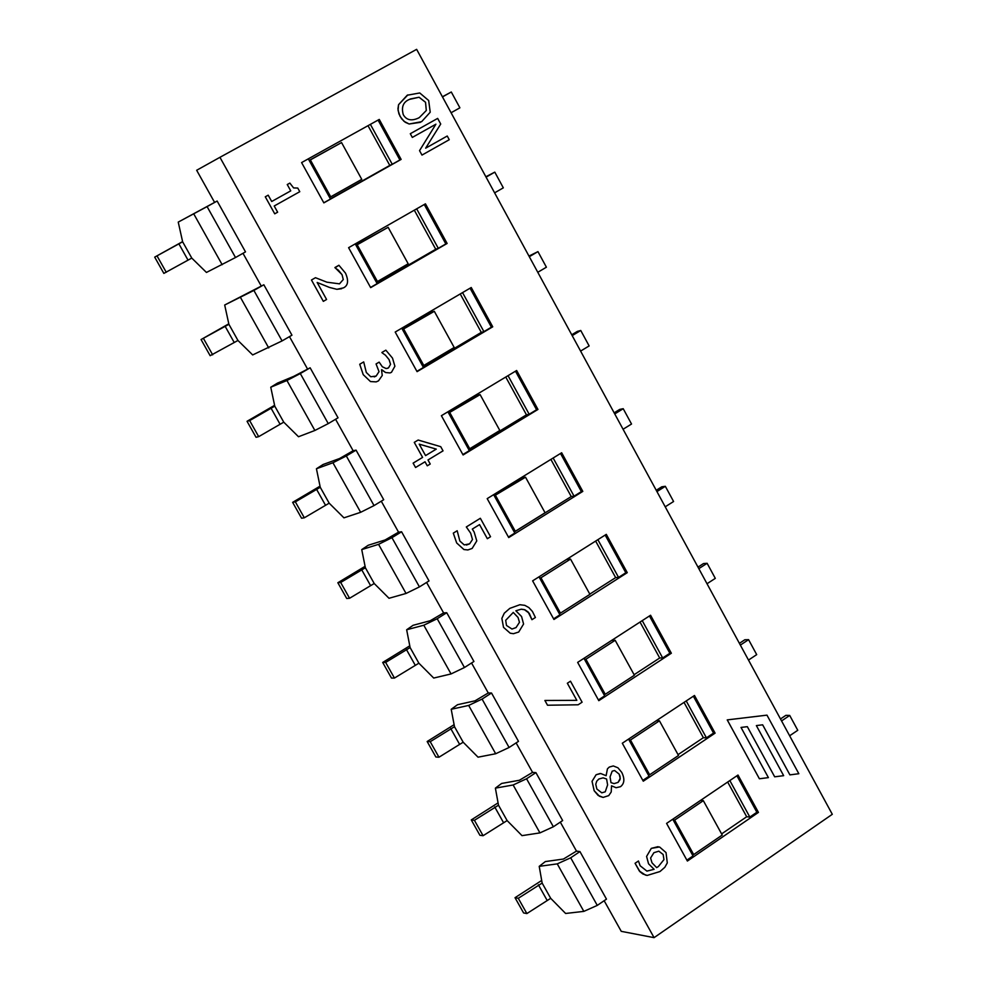 <?xml version="1.0" encoding="UTF-8"?>
<svg xmlns="http://www.w3.org/2000/svg" width="987" height="987" viewBox="0 0 987 987"><rect width="100%" height="100%" fill="white"/><g stroke="black" fill="none" stroke-linecap="round" stroke-linejoin="round"><path stroke-width="1.48" d="M686.878 860.146L693.022 855.939L673.159 819.938L674.664 820.098L703.336 800.667L722.237 835.039L693.688 854.569L674.664 820.098M692.158 854.384L693.688 854.569M700.536 800.42L703.336 800.667M721.62 833.904L746.69 816.755L727.666 782.037M780.495 718.955L785.874 715.341L789.711 715.439L781.556 720.929M789.637 735.784L797.767 730.281L789.711 715.439M539.21 866.352L545.355 861.565L563.429 859.048L576.482 851.102L579.949 851.571L606.474 899.132L597.271 905.4L570.696 857.802L557.26 863.872L539.21 866.352L542.147 883.069L518.286 898.293L515.017 897.701L541.69 880.466M579.949 851.571L570.696 857.802M515.017 897.701L523.591 912.938L526.873 913.567L550.697 898.318L565.613 913.468L583.835 911.383L597.271 905.4M526.873 913.567L518.286 898.293M642.833 780.384L649.039 776.238L629.003 739.929L630.459 740.003L659.439 720.818L678.501 755.474L649.656 774.77L630.459 740.003M648.163 774.659L649.656 774.77M656.343 720.707L659.439 720.818M678.044 754.648L703.373 737.708L684.028 702.386M598.406 699.956L604.673 695.86L584.464 659.242L585.896 659.23L615.172 640.292L634.394 675.244L605.241 694.293L585.896 659.23M603.797 694.268L605.241 694.293M611.693 640.378L615.172 640.292M634.098 674.713L659.698 657.996L640.02 622.069M553.608 618.849L559.937 614.802L539.568 577.876L540.95 577.777L570.535 559.086L589.918 594.334L560.456 613.137L540.95 577.777M559.061 613.198L560.456 613.137M566.538 559.456L570.535 559.086M559.271 613.581L559.937 613.161M589.794 594.112L615.654 577.617L595.642 541.086M508.428 537.051L514.832 533.066L494.277 495.819L525.516 477.202L545.058 512.746L515.288 531.29L495.61 495.622M513.943 531.45L515.288 531.29M493.771 494.894L521.432 477.856L525.516 477.202M514.264 532.042L571.239 496.56L550.882 459.399M739.399 643.339L744.827 639.761L748.578 639.662L740.349 645.091M748.491 660.069L756.696 654.628L748.578 639.662M495.388 788.144L501.618 783.456L519.409 780.261L532.561 772.365L535.916 772.624L562.652 820.567L553.362 826.761L526.564 778.768L513.141 784.986L495.388 788.144L498.497 805.207L474.426 820.32L471.268 819.926L498.077 802.887M535.916 772.624L526.564 778.768M471.268 819.926L479.916 835.286L483.087 835.718L507.121 820.579L522 835.644L539.938 832.892L553.362 826.761M483.087 835.718L474.426 820.32M697.982 567.118L703.46 563.577L707.124 563.293L698.808 568.648M707.013 583.736L715.304 578.37L707.124 563.293M451.207 709.283L457.536 704.706L475.018 700.832L488.257 692.96L491.514 693.01L518.483 741.36L509.095 747.48L482.075 699.08L468.665 705.434L451.207 709.283L454.489 726.703L430.221 741.693L427.161 741.508L454.106 724.68M491.514 693.01L482.075 699.08M427.161 741.508L435.872 757.004L438.956 757.226L463.174 742.212L478.041 757.177L495.671 753.747L509.095 747.48M438.956 757.226L430.221 741.693M656.232 490.28L661.771 486.801L665.337 486.307L656.947 491.588M665.213 506.812L673.59 501.507L665.337 486.307M406.656 629.768L413.084 625.302L430.258 620.724L443.595 612.902L446.741 612.73L473.933 661.487L464.445 667.52L437.204 618.726L423.793 625.227L406.656 629.768L410.111 647.558L385.646 662.413L382.697 662.45L409.778 645.831M446.741 612.73L437.204 618.726M382.697 662.45L391.469 678.069L394.442 678.069L418.883 663.19L433.712 678.057L451.047 673.936L464.445 667.52M394.442 678.069L385.646 662.413M614.148 412.837L619.75 409.395L623.216 408.704L614.741 413.923M623.068 429.259L631.532 424.028L623.216 408.704M361.735 549.599L368.262 545.243L385.115 539.963L398.551 532.166L401.586 531.771L429.012 580.936L419.426 586.895L391.95 537.681L378.564 544.343L361.735 549.599L365.375 567.747L340.688 582.478L337.85 582.737L365.091 566.328M401.586 531.771L391.95 537.681M337.85 582.737L346.708 598.48L349.571 598.27L374.209 583.514L389.014 598.282L406.039 593.458L419.426 586.895M349.571 598.27L340.688 582.478M462.854 454.551L469.331 450.627L448.604 413.059L480.114 394.615L499.817 430.468L469.738 448.74L449.899 412.776M468.43 448.986L469.738 448.74M448.209 412.344L476.166 395.54L480.114 394.615M468.874 449.801L526.453 414.824L505.751 377.034M416.896 371.346L423.448 367.472L402.536 329.596L434.317 311.312L454.193 347.473L423.805 365.486L403.782 329.214M422.535 365.832L423.805 365.486M402.252 329.078L430.505 312.534L434.317 311.312M423.102 366.868L481.286 332.385L460.226 293.966M370.544 287.439L377.157 283.614L356.073 245.405L388.138 227.306L408.186 263.776L377.466 281.517L357.269 244.924M376.244 281.961L377.466 281.517M355.912 245.109L388.138 227.306M376.935 283.22L435.736 249.255L414.318 210.182M571.732 334.778L577.383 331.385L580.751 330.485L572.189 335.629M580.59 351.088L589.14 345.931L580.751 330.485M528.97 256.077L537.952 251.623L529.303 256.694M537.779 272.289L546.403 267.206L537.952 251.623M485.863 176.759L494.795 172.133L486.073 177.129M494.61 192.847L503.321 187.838L494.795 172.133M316.432 468.751L323.07 464.507L339.602 458.511L353.136 450.751L356.06 450.134L383.709 499.718L374.036 505.591L346.326 455.969L332.94 462.767L316.432 468.751L320.257 487.282L295.36 501.877L292.633 502.346L320.035 486.159M356.06 450.134L346.326 455.969M292.633 502.346L301.566 518.224L304.317 517.793L329.177 503.173L343.945 517.842L360.65 512.302L374.036 505.591M304.317 517.793L295.36 501.877M270.759 387.225L277.495 383.104L293.707 376.368L310.14 367.806L338.035 417.809L328.252 423.608L300.307 373.555L286.946 380.513L270.759 387.225L274.768 406.138L249.662 420.598L247.046 421.289L274.596 405.324M310.14 367.806L300.307 373.555M247.046 421.289L256.052 437.303L258.68 436.649L283.75 422.165L298.506 436.735L314.878 430.468L328.252 423.608M258.68 436.649L249.662 420.598M224.691 305.008L263.837 284.774L291.955 335.198L282.072 340.91L253.893 290.437L224.691 305.008L228.898 324.304L201.064 339.553L228.787 323.822M263.837 284.774L253.893 290.437M201.064 339.553L210.145 355.702L237.953 340.466L252.672 354.938L282.072 340.91M212.674 354.827L203.569 338.64M308.302 158.858L329.559 197.363L330.731 196.82L310.362 159.919L341.551 142.572L361.773 179.363L330.731 196.82M309.215 160.499L310.362 159.919M309.165 160.4L341.551 142.572M330.374 198.843L389.791 165.409L368.015 125.682M329.559 197.363L330.485 199.029L323.798 202.791M442.41 96.775L451.293 92.001L442.484 96.911M451.084 112.752L459.893 107.817L451.293 92.001M178.24 222.1L217.14 201.04L245.504 251.895L235.511 257.521L207.085 206.604L178.24 222.1L182.632 241.79L154.7 257.126L182.595 241.618M217.14 201.04L207.085 206.604M154.7 257.126L163.854 273.411L191.774 258.088L206.456 272.449L235.511 257.521M166.272 272.301L157.081 255.978M435.909 124.202L419.549 150.641L421.98 155.082L449.258 139.71L447.247 136.021L425.656 148.173L440.72 124.029L437.66 118.403L410.308 133.714L412.332 137.415L435.909 124.202L419.537 150.641L421.98 155.082M447.234 136.021L425.656 148.173M412.319 137.427L410.296 133.714L437.66 118.403M798.841 773.722L766.973 715.143L727.246 719.893L759.398 778.768L768.404 777.62L741.015 727.431L747.332 726.666L774.684 776.818L783.653 775.671L756.363 725.581L762.655 724.816L789.908 774.869L798.841 773.722M759.385 778.768L727.222 719.893L766.973 715.143M789.896 774.869L762.643 724.816M774.672 776.818L747.319 726.666M268.193 195.179L265.281 196.795L274.731 213.821L277.643 212.193L274.201 205.999L299.777 191.7L297.766 188.061L293.595 187.925L289.857 183.101L287.254 184.544L290.746 190.861L271.709 201.496L268.193 195.179L265.281 196.795L274.731 213.821M271.709 201.496L290.746 190.861L287.254 184.544M289.845 183.113L287.242 184.557M315.47 277.705L311.46 280L323.329 301.356L326.586 299.48L317.148 282.467L329.535 287.439L336.9 289.314L343.501 287.859C348.127 285.576 348.793 280.678 345.499 273.152L338.911 265.256L334.914 267.539L342.057 274.67L343.266 279.555L339.491 283.849L326.894 282.183L315.47 277.705L311.46 280L323.329 301.356M338.899 265.256L335.062 267.81M341.675 288.71L336.888 289.314L329.522 287.451L317.16 282.479M339.491 283.849L343.254 279.555L342.045 274.67L338.442 270.265L335.049 267.81M387.274 368.41L388.508 367.88L390.544 364.314L389.063 359.626L385.473 355.209L382.043 352.754L385.473 355.209L389.075 359.613L390.544 364.314L388.52 367.88L386.164 368.57L382.327 366.757L379.156 362.13L376.072 363.944L379.033 371.655L376.133 376.084L370.754 376.75L366.313 372.481L363.697 361.921L359.737 364.252L363.228 374.641L370.483 381.562L376.158 381.883L378.453 380.896L382.253 375.479L381.5 369.804L385.584 372.531L390.001 372.938L391.481 372.309L394.899 366.226L392.505 358.108L385.843 350.163L381.895 352.482L385.843 350.163M363.685 361.921L359.737 364.252M374.246 376.911L376.121 376.084L379.02 371.655L376.059 363.944L379.156 362.13M390.001 372.938L385.572 372.531L381.759 369.656M376.158 381.883L370.483 381.562L363.216 374.653L359.724 364.252M415.564 467.505L425.027 461.78L427.272 465.815L430.233 464.026L427.988 459.979L443.04 450.862L440.733 446.679L418.155 440.029L414.269 442.373L422.596 457.4L413.134 463.125L415.564 467.505L413.121 463.125L422.596 457.4M425.57 455.599L419.216 444.15L436.291 449.11L425.57 455.599L436.279 449.11L419.228 444.162M427.26 465.815L425.015 461.78M422.584 457.4L414.269 442.373M414.256 442.373L418.155 440.029M467.9 549.944L463.927 549.549L456.66 542.949L463.939 549.549L467.9 549.944L472.131 548.451L476.783 540.901L474.155 532.055L472.304 529.081L479.559 524.603L487.356 538.705L490.539 536.718L480.348 518.286L466.333 526.947L470.676 533.19L472.489 539.519L469.615 543.849L464.235 544.898L459.868 541.061L457.178 530.747L453.304 533.14L456.673 542.949L453.292 533.14L457.178 530.747M480.336 518.286L466.333 526.947M487.344 538.705L479.546 524.603M466.432 545.046L469.602 543.849L472.489 539.519L470.663 533.19L466.308 526.947M513.499 633.691L510.205 633.21L503.506 627.337L510.217 633.21L513.499 633.691L518.718 632.025L523.579 624.031L521.58 616.53L515.856 610.78L521.247 609.201L524.319 609.584L529.266 613.309L531.956 619.688L535.41 617.492L532.437 611.459L528.872 607.573L524.813 605.339L519.89 604.723L509.81 608.374L504.295 613.186L501.865 618.38L503.518 627.337L501.852 618.38L504.283 613.186L509.785 608.387L519.878 604.723M516.053 627.584L511.982 629.04L506.491 625.474L505.689 620.317L513.265 612.433L518.052 617.467L519.483 622.316L516.041 627.584L519.458 622.316L518.039 617.467L513.252 612.433M511.908 629.052L516.041 627.584M531.931 619.688L528.181 612.026L525.022 609.843L521.235 609.201M547.514 705.224L544.886 700.474L547.526 705.224L578.123 704.792L582.096 702.201L570.486 681.215L567.352 683.238L576.827 700.351L544.898 700.474L576.827 700.351L567.34 683.238L570.486 681.215M596.136 774.733L592.064 781.309L594.174 790.723L599.479 796.275L603.119 797.41L608.732 795.621L611.224 791.969L611.521 785.812L616.098 787.712L620.502 786.688C624.5 783.579 624.907 778.805 621.724 772.352L617.948 767.8L613.322 765.949L609.312 767.059L607.449 768.824L606.129 775.708L600.738 773.537L596.111 774.733L600.158 773.512M601.774 792.82L605.204 791.821L601.786 792.82L596.839 789.008L595.766 784.258L596.716 781.235L598.85 779.014L603.106 777.842L606.598 779.027L607.61 784.936L605.228 791.821L607.61 784.936L606.598 779.027L603.106 777.842M614.074 783.616L618.059 782.395L614.074 783.616L610.99 782.629L610.052 776.892L612.162 771.205L614.593 770.502L619.12 774.079L620.268 778.299L618.072 782.395L620.058 779.582L620.009 776.251L619.108 774.079L614.593 770.502M616.098 787.712L611.521 785.825M603.119 797.41L598.11 795.411L594.162 790.723L592.04 781.309L596.111 774.733M606.104 775.696L607.437 768.824L609.3 767.059L613.309 765.949M666.028 852.583L659.55 846.969L651.309 848.364L646.596 856.432L648.558 863.798L654.122 869.313L646.917 871.114L640.131 865.759L638.453 860.997L635.073 863.292L639.354 871.027L645.362 875.025L647.151 875.444L660.007 871.521L664.831 867.289L667.286 862.922L666.028 852.583M656.639 867.622L658.341 866.586L656.651 867.622L651.988 862.786L650.593 858.011L653.912 852.694L658.81 851.176L663.165 854.508L663.955 859.615L658.354 866.586L663.955 859.615L663.153 854.495L658.847 851.176M646.904 871.102L654.122 869.313L648.545 863.785L646.584 856.432L651.297 848.364L658.058 846.661M647.139 875.432L642.932 874.001L640.02 871.768L635.073 863.292M635.06 863.28L638.453 860.997M420.351 122.351L409.111 124.004L421.634 121.685L430.221 112.21L428.679 100.514L419.746 92.963L407.212 95.233L398.575 104.684L398.069 110.433L400.105 116.429L403.954 121.29L409.124 123.992L405.287 122.302L401.586 118.761L398.908 113.85L397.946 108.767L398.563 104.684L407.89 94.875M419.376 117.539L418.241 118.144C411.357 121.216 406.373 120.069 403.288 114.689C401.154 107.052 403.214 101.957 409.482 99.391L419.093 97.232L425.545 102.29L426.31 110.482L419.364 117.552L426.298 110.495L425.533 102.303L419.08 97.244L410.173 99.008M418.229 118.144L419.364 117.552M832.3 814.3L654.073 937.65L219.941 157.315L416.637 49.35L832.3 814.3M738.005 775.042L758.448 812.4L687.384 861.046L666.583 823.405L738.005 775.042M694.478 695.477L715.094 733.144L643.277 781.198L622.303 743.236L694.478 695.477M650.569 615.246L671.357 653.234L598.801 700.671L577.654 662.388L650.569 615.246M606.302 534.349L627.263 572.657L553.941 619.466L532.622 580.862L606.302 534.349M561.665 452.762L582.799 491.39L508.712 537.57L487.196 498.632L561.665 452.762M516.645 370.495L537.964 409.445L463.088 454.97L441.399 415.7L516.645 370.495M471.243 287.513L492.735 326.808L417.069 371.655L395.195 332.051L471.243 287.513M425.446 203.828L447.123 243.456L370.656 287.636L348.596 247.688L425.446 203.828M401.129 159.4L323.847 202.878L301.59 162.584L379.267 119.427L401.129 159.4L399.895 159.968L378.07 120.093M673.159 819.938L672.764 819.222M758.448 812.4L756.869 812.252L736.919 775.782M729.837 780.569L749.836 817.063L756.869 812.252M749.836 817.063L746.69 816.755M629.003 739.929L628.546 739.103M715.094 733.144L713.552 733.082L693.367 696.205M686.224 700.943L706.433 737.844L713.552 733.082M706.433 737.844L703.373 737.708M584.464 659.242L583.959 658.317M671.357 653.234L669.865 653.258L649.458 615.974M642.241 620.638L662.672 657.959L669.865 653.258M662.672 657.959L659.698 657.996M539.568 577.876L538.988 576.84M627.263 572.657L625.807 572.768L605.179 535.065M597.875 539.667L618.553 577.395L625.807 572.768M618.553 577.395L615.654 577.617M494.277 495.819L493.636 494.66M582.799 491.39L581.38 491.6L560.517 453.465M553.152 458.005L574.052 496.165L581.38 491.6M574.052 496.165L571.239 496.56M448.604 413.059L447.901 411.789M537.964 409.445L536.583 409.741L515.485 371.186M508.034 375.665L529.18 414.244L536.583 409.741M529.18 414.244L526.453 414.824M402.536 329.596L401.771 328.202M492.735 326.808L491.403 327.19L470.071 288.204M462.545 292.608L483.914 331.632L491.403 327.19M483.914 331.632L481.286 332.385M356.073 245.405L355.246 243.9M447.123 243.456L445.84 243.937L424.262 204.506M416.662 208.849L438.277 248.305L445.84 243.937M438.277 248.305L435.736 249.255M370.384 124.362L392.246 164.274L399.895 159.968M392.246 164.274L389.791 165.409M604.155 900.712L621.255 931.346L654.073 937.65M560.32 822.122L576.482 851.102M516.115 742.89L532.561 772.365M471.552 663.005L488.257 692.96M426.606 582.441L443.595 612.902M381.278 501.199L398.551 532.166M335.568 419.265L353.136 450.751M289.475 336.641L307.339 368.657M242.987 253.301L261.148 285.86M219.941 157.315L196.66 170.27L214.561 202.347M546.921 900.008L538.371 884.759M550.697 898.318L542.147 883.069M583.835 911.383L557.26 863.872M503.345 822.319L494.721 806.947M507.121 820.579L498.497 805.207M539.938 832.892L513.141 784.986M459.411 743.988L450.714 728.492M463.174 742.212L454.489 726.703M495.671 753.747L468.665 705.434M415.108 665.004L406.348 649.384M418.883 663.19L410.111 647.558M451.047 673.936L423.793 625.227M370.446 585.365L361.612 569.61M374.209 583.514L365.375 567.747M406.039 593.458L378.564 544.343M325.414 505.073L316.494 489.182M329.177 503.173L320.257 487.282M360.65 512.302L332.94 462.767M280 424.102L271.006 408.087M283.75 422.165L274.768 406.138M314.878 430.468L286.946 380.513M234.203 342.452L225.135 326.302M237.953 340.466L228.898 324.304M268.723 347.93L240.544 297.556M188.023 260.124L178.881 243.826M191.774 258.088L182.632 241.79M222.174 264.701L193.748 213.883"/></g></svg>
